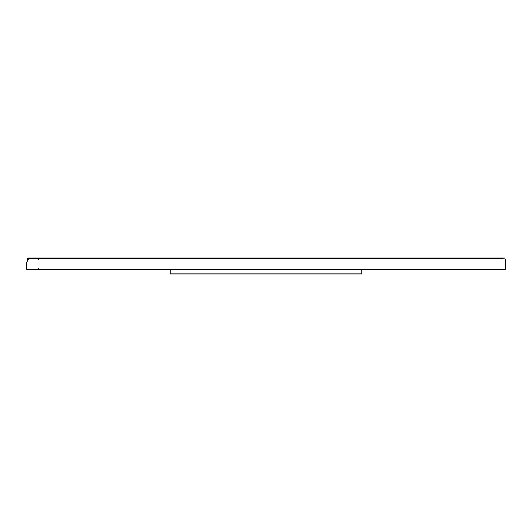 <?xml version="1.0" encoding="UTF-8"?>
<svg xmlns="http://www.w3.org/2000/svg" width="532" height="532" viewBox="0 0 532 532"><rect width="100%" height="100%" fill="white"/><g stroke="black" fill="none" stroke-linecap="round" stroke-linejoin="round"><path stroke-width="0.8" d="M170.24 269.292L60.163 269.292L170.24 269.292L170.24 273.927L361.76 273.927L361.76 269.278L493.443 269.278M38.444 269.278L27.817 270.037L26.6 268.879L26.6 263.127L27.804 258.073L38.557 258.818L38.557 259.563M27.804 258.073L504.176 258.073L493.45 258.818L38.557 258.818L27.804 258.073L504.263 258.073C506.092 257.648 505.274 265.335 505.32 269.278L26.686 269.278L26.6 268.879M38.118 269.278L27.817 270.037L504.176 270.037L493.483 269.292L38.537 269.292L361.76 269.292M38.557 268.54L38.557 269.292L32.312 269.724L26.613 268.993L26.6 262.735L28.715 258.126M30.071 258.226L33.084 258.439M27.817 270.037L170.24 270.037M361.76 270.037L503.851 270.037L505.32 269.278"/></g></svg>
